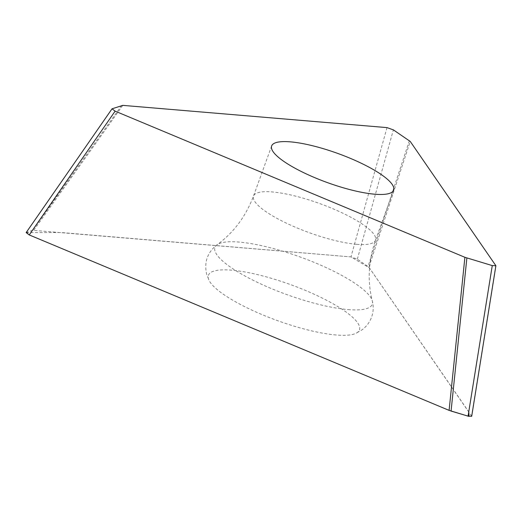 <?xml version="1.0" encoding="UTF-8"?>
<svg xmlns="http://www.w3.org/2000/svg" width="522" height="522" viewBox="0 0 522 522"><rect width="100%" height="100%" fill="white"/><g stroke="black" fill="none" stroke-linecap="round" stroke-linejoin="round"><path stroke-width="0.39" stroke-dasharray="2.61 1.96" d="M471.699 416.288L368.904 267.173L357.329 259.173L350.96 256.915L61.257 232.531L26.146 232.603M121.665 105.431L32.677 230.28L350.96 256.915L369.361 267.819L468.763 411.838M336.161 334.993A80.31 19.157 -160.1 0 1 260.1 313.781A80.31 19.157 -160.1 0 1 209.237 280.725A80.31 19.157 -160.1 0 1 290.447 284.575A80.31 19.157 -160.1 0 1 355.306 333.604A80.31 19.157 -160.1 0 1 336.161 334.993M32.677 230.28L26.394 232.44L112.276 108.654M449.233 410.429L451.015 411.062M495.776 265.352L471.575 415.917M368.904 267.173L410.24 141.442M33.78 230.222L122.768 105.372M387.004 127.609L350.96 256.915M348.004 309.579A83.624 19.947 19.9 0 0 372.317 300.933A83.624 19.947 19.9 0 0 300.404 257.078A83.624 19.947 19.9 0 0 217.08 244.74A83.624 19.947 19.9 0 0 253.809 280.601A83.624 19.947 19.9 0 0 348.004 309.579M409.378 140.672L368.043 266.403M357.329 259.173L393.366 129.867M356.696 244.309A64.872 15.471 19.9 0 0 375.501 240.211A64.872 15.471 19.9 0 0 319.771 203.58A64.872 15.471 19.9 0 0 253.503 196.05A64.872 15.471 19.9 0 0 287.968 223.912A64.872 15.471 19.9 0 0 356.696 244.309M393.634 190.119L375.501 240.211C368.362 260.883 367.299 281.13 372.317 300.933C373.706 306.499 373.458 311.915 371.573 317.18C369.622 322.426 366.32 326.733 361.674 330.1L355.306 333.604M271.642 145.958L253.503 196.05C245.758 216.506 233.615 232.734 217.08 244.74C207.502 252.289 204.004 262.031 206.588 273.959L209.237 280.725"/><path stroke-width="0.78" d="M449.103 410.377L464.9 257.307L115.134 111.147L29.252 234.933L449.103 410.377L468.071 416.151L471.699 416.288L495.893 265.731L410.24 141.442L393.366 129.867L387.004 127.609L122.768 105.372L112.028 108.817L115.134 111.147M464.9 257.307L492.266 265.594L495.893 265.731M112.028 108.817L26.146 232.603L29.252 234.933M374.829 194.217A64.872 15.471 -160.1 0 1 306.101 173.819A64.872 15.471 -160.1 0 1 271.642 145.958A64.872 15.471 -160.1 0 1 337.904 153.488A64.872 15.471 -160.1 0 1 393.634 190.119A64.872 15.471 -160.1 0 1 374.829 194.217M26.387 232.44L29.043 234.848L449.233 410.429M451.015 411.062L468.997 416.399L468.763 411.838M466.87 258.012L451.073 411.082M468.071 416.151L492.266 265.594"/></g></svg>

